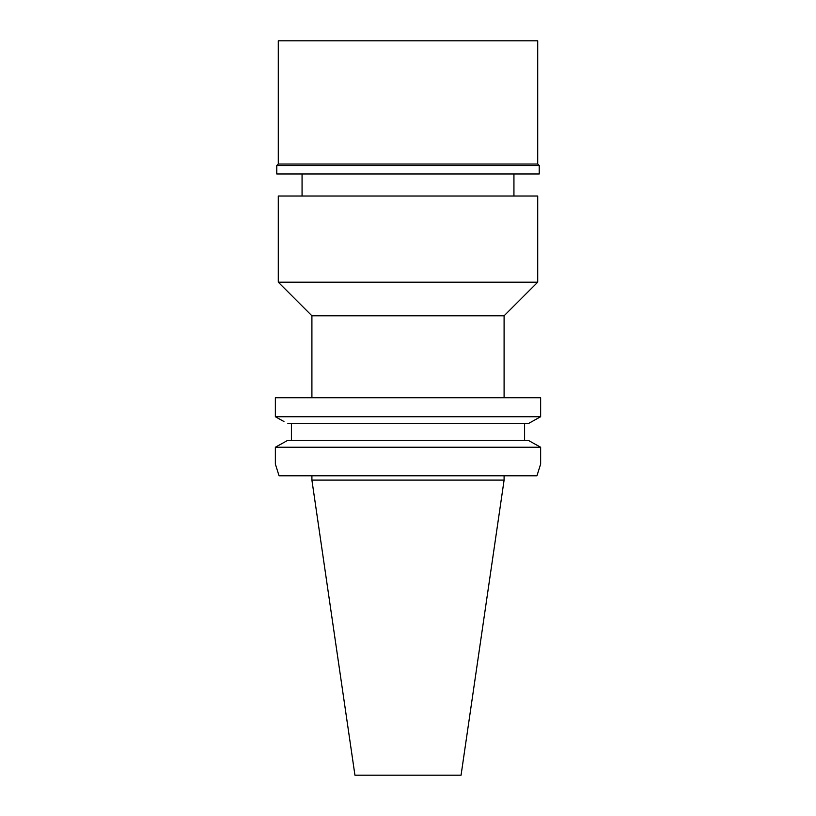 <?xml version="1.0" encoding="UTF-8"?>
<svg xmlns="http://www.w3.org/2000/svg" width="816" height="816" viewBox="0 0 816 816"><rect width="100%" height="100%" fill="white"/><g stroke="black" fill="none" stroke-linecap="round" stroke-linejoin="round"><path stroke-width="1.22" d="M504.094 480.104L311.906 480.104L354.94 775.2L461.06 775.2L504.094 480.104L504.094 475.779M279.052 475.779L275.369 464.1L279.052 475.779L536.948 475.779L540.631 464.1L536.948 475.779M283.958 421.525L275.369 416.741L540.631 416.741L540.631 397.729L275.369 397.729L275.369 416.741L275.369 397.729M540.631 416.741L528.146 423.688L287.854 423.688M524.586 423.688L524.586 440.283L528.146 440.283L287.854 440.283L275.369 447.229L275.369 464.1L275.369 447.229L287.854 440.283L291.414 440.283L291.414 423.688M540.631 464.1L540.631 447.229L528.146 440.283M540.631 447.229L275.369 447.229M291.414 440.283L524.586 440.283M532.073 421.505L536.612 418.985M275.369 416.741L279.358 418.965M504.094 397.729L504.094 315.792L311.906 315.792L278.287 282.173L537.713 282.173L537.713 196.024L278.287 196.024L278.287 282.173M539.223 165.546L276.777 165.546L278.287 164.026L537.713 164.026L539.223 165.546L539.223 173.971L276.777 173.971L276.777 165.546M537.713 164.026L537.713 40.8L278.287 40.8L278.287 164.026M311.906 480.104L311.906 475.779M311.906 397.729L311.906 315.792M504.094 315.792L537.713 282.173M302.063 196.024L302.063 173.971M513.937 196.024L513.937 173.971"/></g></svg>
